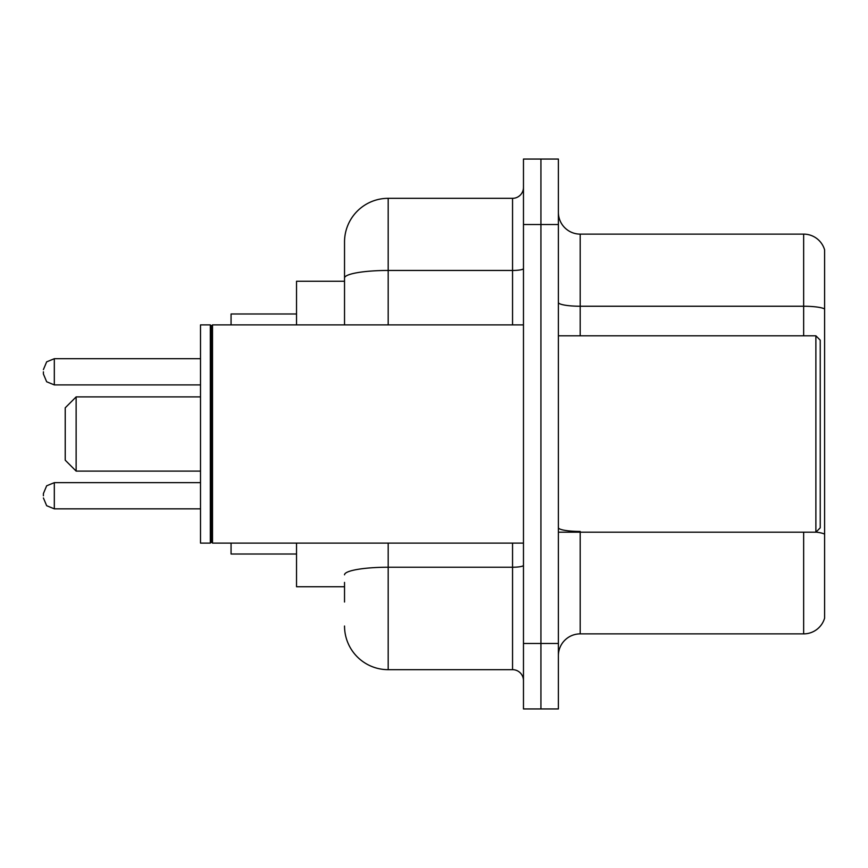 <?xml version="1.0" encoding="UTF-8"?>
<svg xmlns="http://www.w3.org/2000/svg" width="868" height="868" viewBox="0 0 868 868"><rect width="100%" height="100%" fill="white"/><g stroke="black" fill="none" stroke-linecap="round" stroke-linejoin="round"><path stroke-width="1.3" d="M344.531 320.075L344.531 278.042L344.531 281.254L296.531 281.254L296.531 324.892M344.531 586.746L296.531 586.746L296.531 543.108M344.531 602.023L344.531 582.385M523.469 643.481L523.469 708.95L540.927 708.95L540.927 643.481L540.927 708.95L558.384 708.95L558.384 643.481L540.927 643.481L540.927 224.519L540.927 643.481L523.469 643.481L523.469 224.519L540.927 224.519L540.927 159.05L540.927 224.519L558.384 224.519L558.384 643.481M558.384 224.519L558.384 159.05L523.469 159.05L523.469 224.519M388.18 543.108L388.18 669.673L512.554 669.673L512.554 543.108M344.531 324.892L344.531 241.977A43.639 43.639 0 0 1 388.18 198.327L512.554 198.327A10.915 10.915 0 0 0 523.469 187.423M344.531 241.977L344.531 265.977M523.469 680.577A10.915 10.915 0 0 0 512.554 669.673M388.18 669.673A43.639 43.639 0 0 1 344.531 626.023M558.384 655.709A21.819 21.819 0 0 1 580.204 633.879L803.649 633.879L803.649 532.192M824.6 249.832A21.819 21.819 0 0 0 803.649 234.121A21.819 21.819 0 0 1 824.6 249.832L824.6 618.168A21.819 21.819 0 0 1 803.649 633.879M824.6 308.975L824.6 308.975A21.819 3.787 180 0 0 803.649 306.241L803.649 234.121L580.204 234.121A21.819 21.819 0 0 1 558.384 212.291A21.819 21.819 0 0 0 580.204 234.121L580.204 335.808M824.6 309.279L824.6 546.601M76.134 471.096L76.134 396.904L65.219 407.819L65.219 460.181L76.134 471.096L200.508 471.096M231.062 543.108L231.062 554.012L296.531 554.012M296.531 313.988L231.062 313.988L231.062 324.892M815.877 335.808L820.238 340.169L820.238 527.831L815.877 532.192L815.877 335.808L558.384 335.808M212.519 543.108L211.423 542.012L211.423 325.988L212.519 324.892L212.519 543.108L523.469 543.108M210.327 543.108L200.508 543.108L200.508 324.892L210.327 324.892L210.327 543.108L211.423 542.012M43.4 495.758L43.4 493.577L43.4 495.758M43.4 371.808L43.4 373.989L43.4 371.808M523.469 565.328A10.915 1.899 0 0 1 512.554 567.227L388.18 567.227A43.639 7.573 180 0 0 344.531 574.811M388.18 198.327L388.18 270.458L512.554 270.458L512.554 198.327M344.531 278.042A43.639 7.573 180 0 1 388.18 270.458L388.18 324.892M512.554 324.892L512.554 270.458A10.915 1.899 0 0 0 523.469 268.559M580.204 532.192L580.204 633.879M803.649 335.808L803.649 306.241L580.204 306.241A21.819 3.787 -0 0 1 558.384 302.455M824.6 534.167A21.819 3.787 180 0 0 815.963 532.106M580.204 531.444A21.819 3.787 0 0 1 558.384 527.646M43.4 493.577L46.655 485.798L54.315 482.662L46.655 485.798L43.4 493.577L46.655 485.798L54.315 482.662L46.655 485.798L43.4 493.577L46.655 485.798L54.315 482.662L46.655 485.798L43.4 493.577L46.655 485.798L54.315 482.662L46.655 485.798L43.4 493.577L46.655 485.798L54.315 482.662L46.655 485.798L43.4 493.577L46.655 485.798L54.315 482.662L46.655 485.798L43.4 493.577L46.655 485.798L54.315 482.662L54.315 508.843L46.655 505.708L43.4 497.939L46.655 505.708L54.315 508.843L46.655 505.708L43.4 497.939L46.655 505.708L54.315 508.843L46.655 505.708L43.4 497.939L46.655 505.708L54.315 508.843L46.655 505.708L43.4 497.939L46.655 505.708L54.315 508.843L46.655 505.708L43.4 497.939L46.655 505.708L54.315 508.843L46.655 505.708L43.4 497.939L46.655 505.708L54.315 508.843L200.508 508.843M200.508 358.712L54.315 358.712L54.315 384.904L46.655 381.768L43.4 373.989M76.134 396.904L200.508 396.904M558.384 532.192L815.877 532.192M211.423 325.988L210.327 324.892M212.519 324.892L523.469 324.892M54.315 482.662L200.508 482.662M54.315 508.843L46.655 505.708L43.4 497.939M54.315 384.904L200.508 384.904M54.315 358.712L46.655 361.847L43.4 369.627"/></g></svg>
